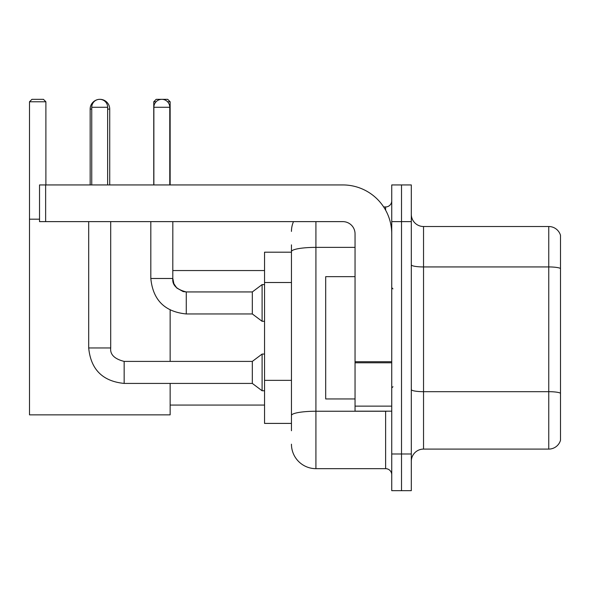 <?xml version="1.0" encoding="UTF-8"?>
<svg xmlns="http://www.w3.org/2000/svg" width="590" height="590" viewBox="0 0 590 590"><rect width="100%" height="100%" fill="white"/><g stroke="black" fill="none" stroke-linecap="round" stroke-linejoin="round"><path stroke-width="0.89" d="M291.453 430.744L291.453 251.62L291.453 252.196L264.549 252.196L264.549 423.406L291.453 423.406M391.738 453.983L391.738 490.674L401.517 490.674L401.517 453.983L401.517 490.674L411.304 490.674L411.304 453.983L401.517 453.983L401.517 221.626L401.517 453.983L391.738 453.983L391.738 221.626L401.517 221.626L401.517 184.935L401.517 221.626L411.304 221.626L411.304 453.983M411.304 221.626L411.304 184.935L391.738 184.935L391.738 221.626M315.916 221.626L315.916 468.659L385.617 468.659L385.617 411.178M383.67 206.95L385.617 206.95A6.114 6.114 0 0 0 391.738 200.836M291.453 419.741L291.453 415.493A24.456 4.248 180 0 1 315.916 411.245L385.617 411.245A6.114 1.062 0 0 0 387.741 411.178M355.047 247.372L315.916 247.372A24.456 4.248 180 0 0 291.453 251.62L291.453 244.857M391.738 474.773A6.114 6.114 0 0 0 385.617 468.659M291.453 231.405A24.456 24.456 0 0 1 293.495 221.626M315.916 468.659A24.456 24.456 0 0 1 291.453 444.196M411.304 461.321A12.228 12.228 0 0 1 423.531 449.093L548.759 449.093L548.759 226.516L423.531 226.516A12.228 12.228 0 0 1 411.304 214.288A12.228 12.228 0 0 0 423.531 226.516L423.531 449.093M560.5 235.322A12.228 12.228 0 0 0 548.759 226.516A12.228 12.228 0 0 1 560.5 235.322L560.5 440.288A12.228 12.228 0 0 1 548.759 449.093M560.5 268.634L560.5 393.205A12.228 2.124 180 0 0 548.759 391.679L423.531 391.679A12.228 2.124 -0 0 1 411.304 389.555M90.159 184.935L90.159 109.113A9.787 9.787 0 0 1 97.505 99.636M99.813 99.334A9.787 9.787 0 0 1 99.939 99.327A9.787 9.787 0 0 1 109.725 109.113L107.646 109.113M109.725 184.935L109.725 109.113M170.141 383.419L170.141 414.851L29.5 414.851L29.5 101.775L31.949 99.327L43.439 99.327L45.887 101.775L29.5 101.775M45.887 184.935L45.887 101.775M29.5 219.178L39.53 219.178M170.141 361.405L170.141 310.067M156.084 101.775L153.754 101.775L156.195 99.327L167.693 99.327L170.141 101.775L170.141 184.935M170.141 101.775L167.56 101.775M153.754 101.775L153.754 184.935M91.745 184.935L91.745 107.277A7.95 7.95 0 0 1 99.695 99.327A7.95 7.95 0 0 1 107.646 107.277L107.646 184.935M88.692 221.626L88.692 347.953L110.706 347.953C109.961 354.479 114.445 358.963 124.158 361.405L252.321 361.405L252.321 383.419L124.158 383.419L124.158 361.405C114.445 358.963 109.961 354.479 110.706 347.953L110.706 221.626M252.321 361.405L262.1 354.066L262.1 390.757L264.549 390.757M153.872 184.935L153.872 107.277A7.95 7.95 0 0 1 161.822 99.327A7.95 7.95 0 0 1 169.773 107.277L169.773 184.935M186.278 313.954C164.765 311.83 152.943 300.008 150.819 278.487C152.943 300.008 164.765 311.83 186.278 313.954C164.765 311.83 152.943 300.008 150.819 278.487L172.826 278.487C172.088 285.014 176.572 289.498 186.278 291.939L252.321 291.939L252.321 313.954L186.278 313.954L186.278 291.962M252.321 291.939L262.1 284.609L262.1 321.292L264.549 321.292M391.738 411.178L355.047 411.178L355.047 361.729L391.738 361.729M391.738 233.854A48.918 48.918 0 0 0 342.82 184.935L45.644 184.935L45.644 221.626L342.82 221.626A12.228 12.228 0 0 1 355.047 233.854L355.047 361.729M45.644 221.626L39.53 221.626L39.53 184.935L45.644 184.935M355.047 276.658L325.695 276.658L325.695 398.951L355.047 398.951M291.453 282.514L264.549 282.514M291.453 380.351L264.549 380.351M385.617 210.173L385.617 206.95M560.5 268.465A12.228 2.124 180 0 0 548.759 266.938L423.531 266.938A12.228 2.124 0 0 1 411.304 264.814M91.745 109.113L90.159 109.113M91.745 107.277L107.646 107.277M172.826 221.626L172.804 278.487M153.872 107.277L169.773 107.277M391.738 362.791L355.047 362.791M355.047 406.126L391.738 406.126M170.141 405.065L264.549 405.065M172.826 270.544L264.549 270.544M88.692 347.953C90.816 369.473 102.638 381.295 124.158 383.419C102.638 381.295 90.816 369.473 88.692 347.953C90.816 369.473 102.638 381.295 124.158 383.419C102.638 381.295 90.816 369.473 88.692 347.953M110.706 347.953C109.961 354.479 114.445 358.963 124.158 361.405C114.445 358.963 109.961 354.479 110.706 347.953M252.321 383.419L262.1 390.757M262.1 354.066L264.549 354.066M252.321 313.954L262.1 321.292M172.826 278.487L173.895 283.738L176.771 288.001L183.129 291.571L186.278 291.939M150.819 278.487L150.819 221.626M262.1 284.609L264.549 284.609M392.955 288.886L391.738 287.662M392.955 386.723L391.738 387.94"/></g></svg>
